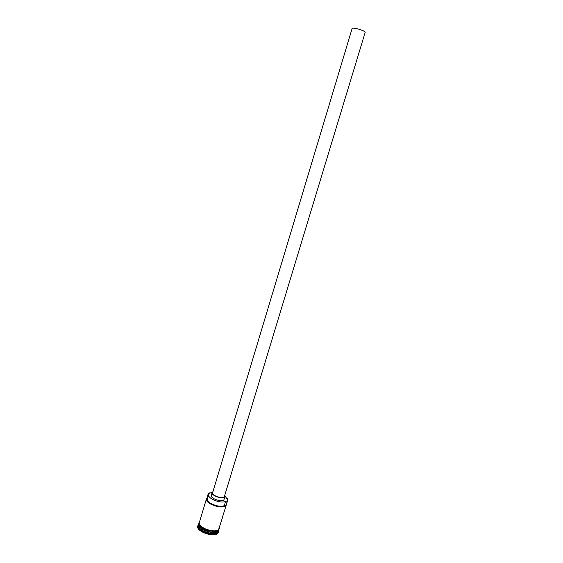 <?xml version="1.0" encoding="UTF-8"?>
<svg xmlns="http://www.w3.org/2000/svg" width="563" height="563" viewBox="0 0 563 563"><rect width="100%" height="100%" fill="white"/><g stroke="black" fill="none" stroke-linecap="round" stroke-linejoin="round"><path stroke-width="0.84" d="M227.114 498.213L227.734 500.021L227.213 501.274L227.593 499.782L225.144 496.158M212.244 492.259L208.268 493.638L209.464 492.885M365.225 32.182L224.327 496.721C222.385 499.275 211.435 495.454 212.645 492.646L352.121 28.488C352.178 26.961 364.479 30.423 365.225 32.182M212.955 491.605L212.145 492.498C210.836 495.539 222.702 499.684 224.799 496.911L224.911 495.215M212.145 492.498L211.294 495.327C209.978 498.396 221.836 502.541 223.94 499.74L225.094 496.411M218.704 529.903L218.212 530.874C214.918 535.624 196.719 529.199 198.887 524.069L198.936 523.928M218.768 529.713L218.296 530.592C215.003 535.343 196.804 528.917 198.971 523.787L198.985 523.738M218.669 530.043L217.923 531.803C214.63 536.567 196.438 530.142 198.605 524.997L198.887 524.069M218.69 529.973L218.254 532.464C214.799 537.482 195.692 530.726 197.972 525.321L198.908 523.998M227.656 500.507L222.385 517.503M227.213 501.274L225.925 505.511C222.73 509.909 204.411 503.512 206.473 498.734L206.945 498.128C203.482 502.576 222.195 509.747 225.742 505.307L224.327 505.539C219.943 508.382 205.769 502.703 207.48 498.818L208.725 494.666M222.294 518.122L218.718 529.199C215.432 533.928 197.226 527.503 199.386 522.394L206.473 498.734M208.268 493.638L207.008 497.861M218.74 531.592L218.057 533.112C214.602 538.137 195.495 531.388 197.775 525.969L197.972 525.321M207.529 498.649L207.191 497.812M227.03 501.063L225.615 501.288L224.327 505.539M225.615 501.288C221.245 504.089 207.05 498.417 208.746 494.581L208.458 493.582M198.964 525.11C199.358 530.17 214.904 534.864 218.029 530.867M216.713 531.655C212.49 533.682 202.018 530.522 199.626 526.489M199.527 521.936C196.086 526.926 215.249 534.203 218.768 529.22L219.317 527.918M218.627 529.684C215.214 534.561 196.473 527.693 199.281 522.619M218.571 530.36L218.838 530.796M218.937 529.523L219.443 527.503M218.789 529.692C217.797 531.986 207.754 531.936 202.328 527.918C197.367 523.048 198.873 523.463 199.647 521.521M198.788 524.385L198.331 524.603M208.746 494.581L207.48 498.818"/></g></svg>
